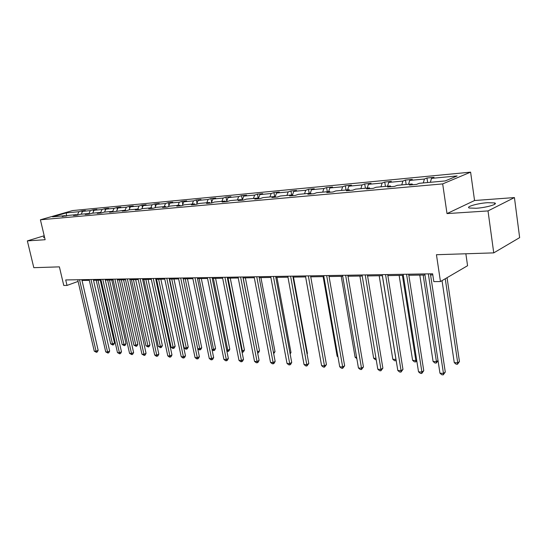 <?xml version="1.0" encoding="UTF-8"?>
<svg xmlns="http://www.w3.org/2000/svg" width="547" height="547" viewBox="0 0 547 547"><rect width="100%" height="100%" fill="white"/><g stroke="black" fill="none" stroke-linecap="round" stroke-linejoin="round"><path stroke-width="0.82" d="M476.157 208.263C486.262 207.675 498.843 203.997 494.563 202.923L487.527 202.691C477.552 203.32 465.217 206.896 469.333 208.017L476.157 208.263M514.433 197.57L474.557 200.517L447.008 213.59L488.013 210.923L514.433 197.57L519.65 237.624L493.743 252.878L436.444 254.717L440.458 281.548L467.569 265.712L465.859 253.774M488.013 210.923L493.743 252.878M44.198 235.764L27.35 240.878L33.811 267.681L59.391 266.861L63.767 285.459L67.001 285.425L78.091 281.411M44.382 236.55L43.5 237.371L44.601 237.473M470.605 172.148L72.621 210.568L40.41 219.791L442.68 183.901L470.605 172.148L474.557 200.517M77.346 215.149L78.891 211.703L81.763 210.875L82.091 212.311M66.529 215.997L66.303 212.892L78.891 211.703M81.236 214.219L82.515 211.361L85.387 210.527L81.763 210.875M82.515 211.361L90.296 210.622L93.168 209.788L93.523 211.381M92.737 213.166L94.016 210.274L96.887 209.433L93.168 209.788M94.016 210.274L102.002 209.522L104.874 208.674L105.263 210.424M104.545 212.086L105.817 209.159L108.696 208.311L104.874 208.674M105.817 209.159L114.022 208.38L116.894 207.525L117.318 209.46M116.668 210.978L117.94 208.01L120.819 207.156L116.894 207.525M117.94 208.01L126.364 207.217L129.242 206.356L129.701 208.469M129.092 209.904L130.391 206.834L133.27 205.973L129.242 206.356M130.391 206.834L139.047 206.014L141.926 205.146L142.418 207.463M141.851 208.824L143.191 205.624L146.063 204.749L141.926 205.146M143.191 205.624L152.087 204.783L154.958 203.908L155.498 206.445M154.972 207.723L156.346 204.38L159.218 203.498L154.958 203.908M156.346 204.38L165.495 203.518L168.367 202.629L168.941 205.405M168.462 206.595L169.878 203.101L172.743 202.212L168.367 202.629M169.878 203.101L179.293 202.212L182.151 201.317L182.773 204.346M182.336 205.44L183.799 201.788L186.657 200.886L182.151 201.317M183.799 201.788L193.488 200.872L196.339 199.97L197.009 203.272M196.619 204.257L198.123 200.428L200.975 199.525L196.339 199.97M198.123 200.428L208.099 199.484L210.944 198.575L211.662 202.185M211.34 203.012L212.879 199.033L215.723 198.123L210.944 198.575M212.879 199.033L223.149 198.062L225.986 197.146L226.752 201.084M226.547 201.631L228.072 197.597L230.909 196.674L225.986 197.146M228.072 197.597L238.663 196.599L241.487 195.669L242.307 199.963M242.218 200.209L243.736 196.12L246.553 195.19L241.487 195.669M243.736 196.12L254.656 195.088L257.466 194.151L258.314 198.691M258.375 198.746L259.887 194.588L262.69 193.652L257.466 194.151M259.887 194.588L271.148 193.529L273.938 192.578L274.669 196.53M275.162 196.893L276.543 193.016L279.332 192.065L273.938 192.578M276.543 193.016L288.166 191.915L290.942 190.965L291.66 194.978M292.501 194.944L293.732 191.388L296.501 190.431L290.942 190.965M293.732 191.388L305.739 190.253L308.487 189.289L309.205 193.371M310.279 193.276L311.489 189.713L314.238 188.742L308.487 189.289M311.489 189.713L323.886 188.537L326.614 187.566L327.325 191.717M328.631 191.6L329.827 187.977L332.549 186.999L326.614 187.566M329.827 187.977L342.641 186.766L345.342 185.782L346.053 190.007M347.605 189.864L348.788 186.185L351.482 185.201L345.342 185.782M348.788 186.185L362.039 184.934L364.712 183.942L365.41 188.236M367.235 188.072L368.398 184.332L371.057 183.334L364.712 183.942M368.398 184.332L382.114 183.033L384.746 182.035L385.437 186.404M387.543 186.212L388.691 182.411L391.317 181.406L384.746 182.035M388.691 182.411L402.893 181.071L405.484 180.059L406.168 184.51M408.575 184.291L409.703 180.428L412.288 179.409L405.484 180.059M409.703 180.428L424.417 179.033L426.968 178.014L427.638 182.548M430.366 182.295L431.48 178.37L434.01 177.344L426.968 178.014M431.48 178.37L457.155 175.943L445.169 180.941L419.221 183.313L416.561 184.394L409.409 185.043L412.089 183.97L397.238 185.324L394.524 186.39L387.632 187.019L390.353 185.953L376.028 187.265L373.28 188.318L366.634 188.92L369.389 187.874L355.564 189.139L352.781 190.178L346.36 190.759L349.157 189.72L335.803 190.944L332.986 191.976L326.785 192.537L329.615 191.512L316.713 192.688L313.862 193.713L307.872 194.253L310.723 193.235L298.252 194.376L295.38 195.388L289.582 195.915L292.46 194.903L280.392 196.011L277.5 197.009L271.893 197.522L274.792 196.523L263.107 197.59L260.194 198.582L254.772 199.074L257.685 198.082L246.369 199.122L243.442 200.099L238.184 200.578L241.118 199.6L230.15 200.605L227.21 201.57L222.116 202.034L225.063 201.07L214.431 202.041L211.484 202.999L206.54 203.45L209.494 202.493L199.19 203.436L196.229 204.387L191.436 204.817L194.397 203.874L184.394 204.783L181.426 205.727L176.777 206.151L179.751 205.207L170.035 206.096L167.061 207.033L162.548 207.443L165.522 206.513L156.093 207.375L153.119 208.298L148.729 208.694L151.71 207.771L142.548 208.612L139.567 209.528L135.307 209.911L138.288 209.002L129.379 209.816L126.398 210.718L122.255 211.094L125.242 210.192L109.571 212.25L112.552 211.354L104.128 212.127L101.147 213.015L97.222 213.371L100.21 212.482L92.012 213.234L89.031 214.109L85.216 214.458L88.197 213.583L80.218 214.308L77.236 215.183L73.524 215.518L76.498 214.65L68.731 215.361L62.139 216.55L65.114 215.689L52.546 216.838L66.303 212.892M440.458 281.548L433.819 281.616L432.636 273.801L65.722 279.948L67.001 285.425M77.195 215.183L76.498 214.65M88.785 214.041L90.296 210.622M88.894 214.123L88.197 213.583M100.58 212.776L102.002 209.522M100.908 213.036L100.21 212.482M112.689 211.463L114.022 208.38M113.25 211.915L112.552 211.354M125.092 210.205L126.364 207.217M125.94 210.759L125.242 210.192M137.776 209.05L139.047 206.014M138.986 209.576L138.288 209.002M150.822 207.853L152.087 204.783M152.408 208.359L151.71 207.771M164.23 206.629L165.495 203.518M166.22 207.108L165.522 206.513M178.021 205.371L179.293 202.212M180.448 205.816L179.751 205.207M192.223 204.072L193.488 200.872M195.094 204.489L194.397 203.874M206.841 202.732L208.099 199.484M210.192 203.115L209.494 202.493M221.897 201.358L223.149 198.062M225.754 201.706L225.063 201.07M237.419 199.935L238.663 196.599M241.801 200.25L241.118 199.6M253.411 198.479L254.656 195.088M258.369 198.746L257.685 198.082M269.917 196.968L271.148 193.529M275.469 197.193L274.792 196.523M286.943 195.409L288.166 191.915M293.137 195.594L292.46 194.903M304.522 193.802L305.739 190.253M311.393 193.932L310.723 193.235M322.682 192.141L323.886 188.537M330.279 192.223L329.615 191.512M341.458 190.424L342.641 186.766M349.813 190.445L349.157 189.72M360.87 188.653L362.039 184.934M370.046 188.612L369.389 187.874M380.958 186.814L382.114 183.033M390.996 186.712L390.353 185.953M401.751 184.913L402.893 181.071M412.718 184.742L412.089 183.97M423.296 182.944L424.417 179.033M447.008 213.59L442.68 183.901M27.35 240.878L45.134 239.723L40.41 219.791M82.029 280.454L89.325 280.344M93.516 280.276L101.065 280.153M105.304 280.085L113.12 279.961M117.414 279.893L125.509 279.77M129.858 279.695L138.234 279.565M142.637 279.496L151.321 279.36M155.779 279.285L164.777 279.141M169.296 279.073L178.623 278.922M183.197 278.854L192.872 278.697M197.508 278.621L207.545 278.464M212.243 278.389L222.663 278.225M227.429 278.149L238.239 277.979M243.066 277.903L254.3 277.726M259.196 277.644L270.868 277.459M275.838 277.384L287.968 277.192M293.007 277.11L305.623 276.912M310.737 276.83L323.865 276.618M329.055 276.536L342.723 276.317M347.995 276.235L362.223 276.009M367.577 275.927L382.408 275.688M387.844 275.606L403.303 275.36M408.828 275.271L424.957 275.018M430.571 274.929L432.8 274.888M65.797 216.209L65.114 215.689M428.335 273.876L443.467 373.423L439.959 373.198L424.793 273.931M430.407 273.842L445.285 372.069L443.467 373.423L443.248 374.852L441.846 374.763L439.959 373.198M445.285 372.069L443.248 374.852M442.031 280.625L454.263 362.64L457.723 362.825L459.453 361.54L447.056 277.691M459.453 361.54L457.477 364.247L457.723 362.825L445.251 278.744M457.477 364.247L456.095 364.172L454.263 362.64M406.558 274.238L421.908 372.049L418.523 371.83L403.139 274.293M408.657 274.204L423.761 370.722L421.908 372.049L421.744 373.457L420.39 373.369L418.523 371.83M423.761 370.722L421.744 373.457M385.539 274.587L401.081 370.716L397.813 370.51L382.237 274.649M387.673 274.553L402.968 369.416L401.081 370.716L400.965 372.104L399.659 372.022L397.813 370.51M402.968 369.416L400.965 372.104M419.788 275.1L433.087 361.485L436.431 361.663L423.159 275.045M438.044 360.664L436.239 363.064L434.899 362.989L433.087 361.485M436.239 363.064L436.431 361.663L438.024 360.528M399.146 275.428L412.616 360.364L415.85 360.541L402.401 275.373M416.78 360.808L415.706 361.916L414.414 361.847L412.616 360.364M415.706 361.916L415.85 360.541L416.657 359.988M365.239 274.929L380.958 369.437L377.799 369.232L362.052 274.984M367.406 274.895L382.873 368.158L380.958 369.437L380.883 370.804L379.625 370.722L377.799 369.232M382.873 368.158L380.883 370.804M379.187 275.743L392.821 359.283L395.953 359.454L382.339 275.695M396.199 360.576L394.599 360.74L392.821 359.283M395.85 360.808L396.007 359.413M345.629 275.257L361.505 368.193L358.442 367.994L342.552 275.312M347.824 275.223L363.44 366.941L361.505 368.193L361.471 369.54L360.247 369.457L358.442 367.994M363.44 366.941L361.471 369.54M359.892 276.05L373.663 358.237L375.98 358.36M376.206 359.714L375.42 359.673L373.663 358.237M326.668 275.579L342.675 366.989L339.721 366.805L323.694 275.626M328.884 275.538L344.637 365.765L342.675 366.989L342.682 368.322L341.499 368.24L339.721 366.805M344.637 365.765L342.682 368.322M341.212 276.344L355.112 357.225L356.61 357.307M356.835 358.627L355.112 357.225M308.33 275.886L324.46 365.827L321.588 365.649L305.452 275.934M310.566 275.845L326.436 364.63L324.46 365.827L324.501 367.14L323.352 367.064L321.588 365.649M326.436 364.63L324.501 367.14M323.133 276.632L337.137 356.241L337.868 356.282M337.984 356.924L337.137 356.241M290.58 276.18L306.812 364.705L304.029 364.528L287.79 276.228M292.83 276.146L308.802 363.523L306.812 364.705L306.888 365.998L305.773 365.922L304.029 364.528M308.802 363.523L306.888 365.998M305.616 276.912L319.728 355.297M273.397 276.467L289.712 363.611L287.018 363.44L270.69 276.515M275.661 276.433L291.722 362.456L289.712 363.611L289.821 364.883L288.741 364.815L287.018 363.44M291.722 362.456L290.621 364.418L289.821 364.883M307.004 353.649L307.428 353.403L293.486 277.103M307.428 353.403L307.072 354.039M256.741 276.748L273.131 362.558L270.519 362.387L254.123 276.796M259.018 276.714L275.155 361.417L273.131 362.558L273.268 363.81L272.228 363.741L270.519 362.387M275.155 361.417L274.081 363.352L273.268 363.81M289.972 353.088L290.977 352.521L276.96 277.363M290.977 352.521L290.142 354.018M240.598 277.021L257.056 361.533L254.519 361.369L238.061 277.062M242.889 276.98L259.087 360.411L257.056 361.533L257.22 362.77L256.208 362.702L254.519 361.369M259.087 360.411L258.034 362.319L257.22 362.77M273.459 352.521L275.011 351.666L260.933 277.616M275.011 351.666L273.685 353.697M224.947 277.281L241.453 360.535L238.991 360.377L222.479 277.322M227.244 277.24L243.497 359.434L241.453 360.535L241.644 361.758L240.659 361.69L238.991 360.377M243.497 359.434L242.465 361.314L241.644 361.758M257.432 351.892L259.504 350.839L245.371 277.862M259.504 350.839L258.485 352.685L257.699 353.109L243.169 277.897M209.761 277.534L226.301 359.57L223.914 359.413L207.368 277.575M212.065 277.5L228.359 358.49L226.301 359.57L226.52 360.774L225.569 360.712L223.914 359.413M228.359 358.49L227.347 360.343L226.52 360.774M241.836 351.037L244.441 350.032L230.26 278.102M244.441 350.032L243.436 351.851L242.649 352.268L228.051 278.143M242.649 352.268L242.075 352.241M195.012 277.78L211.593 358.627L209.275 358.483L192.694 277.821M197.33 277.746L213.658 357.567L211.593 358.627L211.833 359.823L210.91 359.762L209.275 358.483M213.658 357.567L212.66 359.393L211.833 359.823M226.697 350.21L227.819 350.271L229.802 349.253L215.586 278.341M229.802 349.253L228.817 351.044L228.024 351.454L213.371 278.375M228.024 351.454L226.902 351.249M180.701 278.02L197.303 357.717L195.047 357.574L178.445 278.061M183.019 277.985L199.368 356.671L197.303 357.717L197.563 358.894L196.667 358.832L195.047 357.574M199.368 356.671L198.39 358.476L197.563 358.894M211.99 349.41L213.576 349.492L215.566 348.487L201.323 278.567M215.566 348.487L214.602 350.258L213.809 350.661L199.101 278.601M213.809 350.661L212.106 349.977M166.787 278.259L183.409 356.835L181.214 356.692L164.599 278.293M169.112 278.218L185.481 355.803L183.409 356.835L183.689 357.991L182.814 357.936L181.214 356.692M185.481 355.803L184.524 357.581L183.689 357.991M197.699 348.63L199.723 348.74L201.72 347.748L187.457 278.785M201.72 347.748L200.776 349.492L199.976 349.889L185.228 278.82M199.976 349.889L199.108 349.841L197.727 348.76M153.269 278.485L169.898 355.967L167.765 355.837L151.143 278.519M155.601 278.444L171.977 354.955L169.898 355.967L170.206 357.116L169.351 357.061L167.765 355.837M171.977 354.955L171.033 356.712L170.206 357.116M169.611 279.066L184.127 347.885L186.253 348.001L188.25 347.03L173.973 278.997M188.25 347.03L187.32 348.747L186.52 349.143L171.744 279.032M186.52 349.143L185.672 349.095L184.127 347.885M140.128 278.703L156.757 355.133L154.685 355.003L138.056 278.738M142.459 278.662L158.835 354.135L156.757 355.133L157.078 356.261L156.251 356.213L154.685 355.003M158.835 354.135L157.912 355.865L157.078 356.261M156.551 279.278L171.067 347.174L173.139 347.283L175.143 346.326L160.852 279.209M175.143 346.326L174.226 348.022L173.426 348.412L173.139 347.283L158.616 279.243M173.426 348.412L172.599 348.364L171.067 347.174M127.342 278.915L143.97 354.319L141.953 354.189L125.331 278.949M129.673 278.881L146.049 353.335L143.97 354.319L144.305 355.434L141.953 354.189M146.049 353.335L145.14 355.044L144.305 355.434M143.834 279.476L158.356 346.477L160.367 346.586L162.377 345.642L148.087 279.408M162.377 345.642L161.481 347.318L160.674 347.701L160.367 346.586L145.844 279.442M160.674 347.701L158.356 346.477M114.904 279.127L131.519 353.519L129.55 353.396L112.942 279.161M117.236 279.086L133.605 352.555L131.519 353.519L131.875 354.627L129.55 353.396M133.605 352.555L132.709 354.237L131.875 354.627M131.451 279.674L145.967 345.8L147.936 345.909L149.946 344.979L135.649 279.606M149.946 344.979L149.058 346.634L148.258 347.003L147.936 345.909L133.413 279.64M148.258 347.003L145.967 345.8M102.795 279.326L119.396 352.747L117.482 352.624L100.887 279.36M105.127 279.291L121.482 351.796L119.396 352.747L119.766 353.841L117.482 352.624M121.482 351.796L120.6 353.458L119.766 353.841M119.39 279.866L133.906 345.143L135.813 345.246L137.83 344.33L123.54 279.797M137.83 344.33L136.962 345.964L136.155 346.333L135.813 345.246L121.304 279.832M136.155 346.333L133.906 345.143M91.007 279.524L107.581 351.994L105.721 351.878L89.147 279.558M93.332 279.49L109.667 351.058L107.581 351.994L107.971 353.075L105.721 351.878M109.667 351.058L108.805 352.699L107.971 353.075M107.643 280.05L122.145 344.501L124.005 344.603L126.022 343.701L111.745 279.982M126.022 343.701L125.16 345.314L124.36 345.677L124.005 344.603L109.503 280.023M124.36 345.677L122.145 344.501M79.52 279.715L96.074 351.263L94.255 351.147L77.708 279.749M81.845 279.681L98.159 350.333L96.074 351.263L96.47 352.33L94.255 351.147M98.159 350.333L97.304 351.953L96.47 352.33M96.19 280.235L110.672 343.872L112.491 343.974L114.508 343.078L100.245 280.167M114.508 343.078L113.667 344.672L112.86 345.034L112.491 343.974L98.002 280.201M112.86 345.034L110.672 343.872M494.741 204.229L494.563 202.923"/></g></svg>
